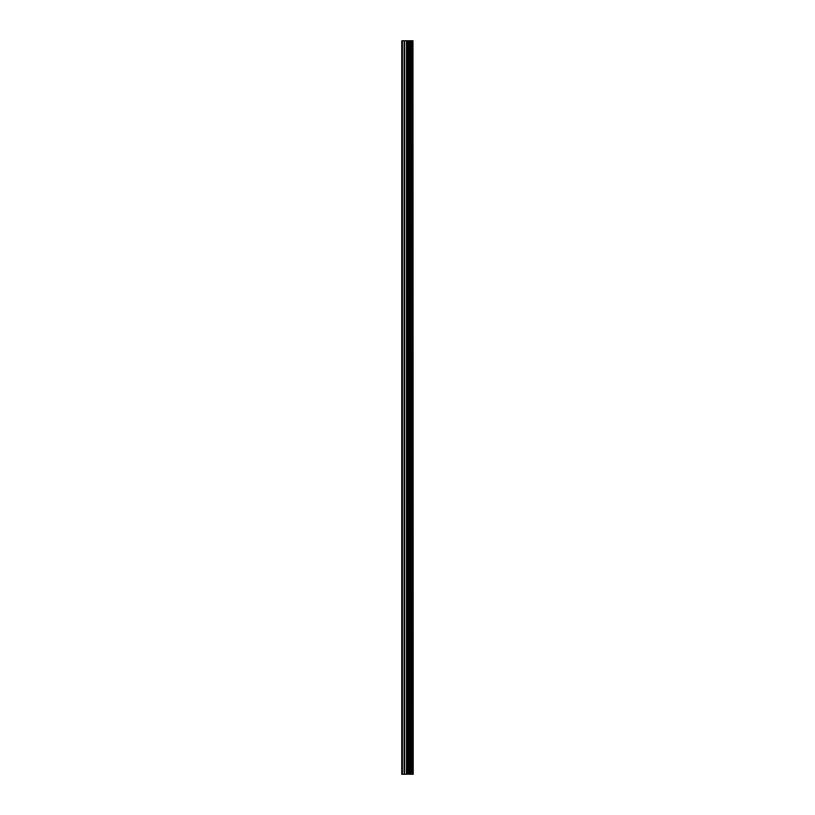 <?xml version="1.0" encoding="UTF-8"?>
<svg xmlns="http://www.w3.org/2000/svg" width="815" height="815" viewBox="0 0 815 815"><rect width="100%" height="100%" fill="white"/><g stroke="black" fill="none" stroke-linecap="round" stroke-linejoin="round"><path stroke-width="1.22" d="M412.971 40.75L413.225 774.25L412.971 40.75L401.775 40.75L401.775 774.25L402.427 774.25L402.427 40.75M402.427 774.25L412.971 774.25M412.747 774.25L412.747 40.75M409.12 774.25L409.12 40.75M408.906 774.25L408.906 40.75M411.718 774.25L411.718 40.75M411.626 774.25L411.626 40.75M411.514 774.25L411.514 40.75M411.28 774.25L411.28 40.75M410.587 774.25L410.587 40.75M410.353 774.25L410.353 40.75M410.251 774.25L410.251 40.75M410.159 774.25L410.159 40.75M408.417 774.25L408.417 40.75M407.958 774.25L407.958 40.75M406.93 774.25L406.93 40.75M406.471 774.25L406.471 40.75M404.627 774.25L404.627 40.75M404.169 774.25L404.169 40.75"/></g></svg>
